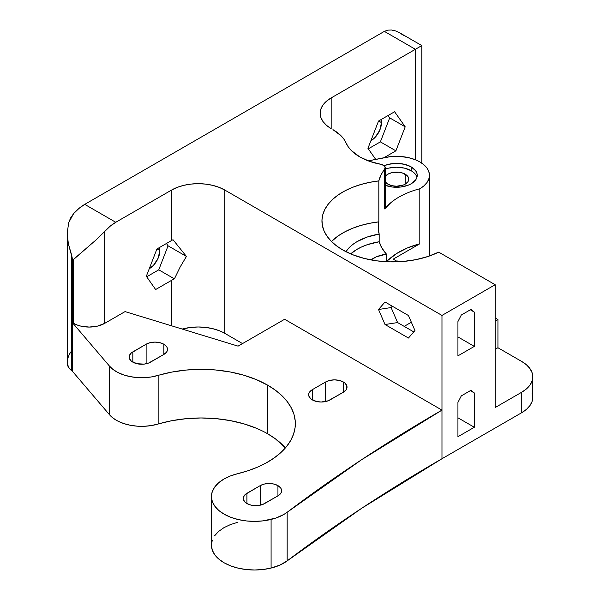 <?xml version="1.0" encoding="UTF-8"?>
<svg xmlns="http://www.w3.org/2000/svg" width="600" height="600" viewBox="0 0 600 600"><rect width="100%" height="100%" fill="white"/><g stroke="black" fill="none" stroke-linecap="round" stroke-linejoin="round"><path stroke-width="0.9" d="M267.803 433.868A94.028 54.285 0 0 0 158.145 424.028L158.145 375.405A94.028 54.285 180 0 1 267.803 385.245L267.803 433.868L275.423 438.84L285.382 447.938A94.028 54.285 0 0 0 267.803 433.868L267.803 385.245A94.028 54.285 180 0 1 295.343 423.63A94.028 54.285 180 0 1 237.757 473.67L248.062 470.73L257.678 467.077L266.445 462.78L274.237 457.897L280.935 452.505L286.447 446.678L290.685 440.505L293.58 434.077L295.103 427.493L295.215 420.855L293.933 414.255L291.255 407.798L287.235 401.58L281.933 395.692L275.423 390.217L267.803 385.245L256.53 379.688L243.885 375.225L230.175 371.962L215.76 369.99L200.978 369.345L186.203 370.05L171.81 372.082L151.455 376.928L144.375 377.655L137.183 377.55L130.178 376.62L123.63 374.895L117.81 372.457L112.95 369.39L109.252 365.835L72.39 322.635L72.39 258.66L73.65 259.388L73.65 323.362L72.39 322.635L72.39 371.257L71.347 370.425L71.347 254.032L72.39 258.66L72.39 322.635L73.65 323.362A21.938 12.668 0 0 0 104.677 323.362L104.677 231.472A37.612 21.712 -60 0 1 115.755 222.285L84.727 204.368L384.36 31.38L387.683 30.15L391.478 30L395.588 30.938L399.87 32.918L395.588 30.938L391.478 30L387.683 30.15L384.36 31.38L415.388 49.297L421.388 45.825L415.388 49.297L415.388 159.75L415.388 49.297L384.36 31.38L84.727 204.368A37.612 21.712 120 0 0 73.65 213.562L79.058 208.35L84.727 204.368L115.755 222.285L171.608 190.042L177.308 187.343L183.81 185.333L190.86 184.095L198.202 183.683L205.538 184.095L212.595 185.333L219.09 187.343L224.79 190.042L441.975 315.428L495.165 284.722L438.713 252.135A70.83 40.898 180 0 1 342.69 249.923A70.83 40.898 180 0 1 321.945 221.002A70.83 40.898 180 0 1 378.825 180.907L378.825 221.858L378.21 227.978L379.178 234.083L379.178 241.755A50.145 28.95 0 0 0 350.685 253.89L356.978 249.353L361.837 246.84L367.222 244.718L379.178 241.755L381.952 248.108L386.445 254.13L386.445 261.735L386.445 254.13L376.53 256.755L370.935 259.905A27.578 15.922 180 0 1 386.445 254.13A70.83 40.898 180 0 1 379.178 241.755L379.178 234.083L367.222 237.038L356.978 241.673L352.725 244.53L349.147 247.673L345.907 251.663A50.145 28.95 180 0 1 379.178 234.083A70.83 40.898 180 0 1 378.195 227.295A70.83 40.898 180 0 1 378.825 221.858A70.83 40.898 0 0 0 331.462 241.478L338.52 235.657L345.135 231.69L352.612 228.263L360.825 225.45L369.615 223.305L378.825 221.858L378.825 180.907A70.83 40.898 180 0 1 384.675 169.267L384.675 208.928L385.245 207.442M343.358 381.99A12.54 7.238 180 0 1 347.032 387.105A12.54 7.238 180 0 1 343.358 392.22L343.358 381.99L343.358 392.22L330.06 399.9A12.54 7.238 180 0 1 316.403 401.467A12.54 7.238 180 0 1 308.663 394.785A12.54 7.238 180 0 1 312.33 389.662L325.627 381.99A12.54 7.238 180 0 1 343.358 381.99L339.293 380.415L334.493 379.868L329.692 380.415L325.627 381.99L325.627 401.55L325.627 381.99L312.33 389.662L312.33 399.9L312.33 389.662L310.77 390.757L308.903 393.368L308.903 396.195L310.77 398.805L316.403 401.467L321.195 402.022L328.163 400.8L343.358 392.22L346.072 389.873L346.793 388.515L346.793 385.695L344.918 383.085L343.358 381.99M163.845 344.22A12.54 7.238 180 0 1 167.52 349.335A12.54 7.238 180 0 1 163.845 354.457L163.845 344.22L163.845 354.457L150.547 362.13A12.54 7.238 180 0 1 136.89 363.705A12.54 7.238 180 0 1 129.15 357.015A12.54 7.238 180 0 1 132.825 351.9L132.825 362.13L132.825 351.9L146.123 344.22A12.54 7.238 180 0 1 163.845 344.22L159.78 342.653L154.98 342.097L150.188 342.653L146.123 344.22L146.123 363.788L146.123 344.22L131.265 352.995L129.39 355.605L129.39 358.425L131.265 361.035L136.89 363.705L144.135 364.118L148.65 363.03L163.845 354.457L166.567 352.11L167.28 350.752L167.28 347.925L166.567 346.567L163.845 344.22M277.942 485.625A12.54 7.238 180 0 1 281.618 490.748A12.54 7.238 180 0 1 277.942 495.862L277.942 485.625L277.942 495.862L264.645 503.543A12.54 7.238 180 0 1 250.987 505.11A12.54 7.238 180 0 1 243.248 498.42A12.54 7.238 180 0 1 246.915 493.305L246.915 503.543L246.915 493.305L260.212 485.625A12.54 7.238 180 0 1 277.942 485.625L273.877 484.058L269.077 483.502L264.285 484.058L260.212 485.625L260.212 505.192L260.212 485.625L245.355 494.4L243.487 497.01L243.487 499.83L245.355 502.44L246.915 503.543L250.987 505.11L258.225 505.522L262.748 504.442L277.942 495.862L280.665 493.515L281.377 492.158L281.377 489.33L280.665 487.972L277.942 485.625M532.778 376.845A37.612 21.712 180 0 1 521.76 392.205L521.76 412.673A37.612 21.712 0 0 0 532.778 397.32L532.778 376.845A37.612 21.712 180 0 0 521.76 361.493L497.94 347.737L495.165 349.335L497.94 347.737L497.94 319.59L495.165 317.993L497.94 319.59L495.165 321.188L497.94 319.59L497.94 347.737L521.76 361.493L526.44 364.785L529.912 368.535L532.05 372.615L532.778 376.845L532.05 381.082L529.912 385.155L526.44 388.912L521.76 392.205L495.165 407.558L495.165 284.722L438.713 252.135L427.928 256.507L415.928 259.65L403.118 261.457L389.955 261.862L376.89 260.858L364.373 258.465L352.845 254.775L342.69 249.923L336.413 245.767L331.155 241.17L327.022 236.205L324.075 230.962L322.38 225.532L321.968 220.028L322.837 214.538L324.975 209.167L328.35 204.015L332.888 199.17L338.52 194.715L345.135 190.74L352.612 187.32L360.825 184.507L369.615 182.355L378.825 180.907L381 174.96L385.245 167.775L384.053 165.623L380.873 164.303A52.028 30.037 180 0 1 359.76 156.9A52.028 30.037 180 0 1 346.11 143.025L344.025 139.328L341.093 135.825L332.947 129.653A50.145 28.95 180 0 1 346.11 143.025L348.27 146.865L351.308 150.495L359.76 156.9L369.54 161.333L380.873 164.303A6.27 3.623 180 0 1 385.245 167.752A6.27 3.623 180 0 1 384.675 169.267L384.675 208.928A70.83 40.898 180 0 1 419.812 188.76L419.812 243.78A70.83 40.898 0 0 0 386.572 261.743M381.48 122.61A14.73 8.505 -60 0 1 370.89 140.752L375.045 137.438L379.718 130.305L381.48 122.61L378.638 120.975L381.48 122.61L381.082 119.565A14.73 8.505 -60 0 1 381.48 122.61M159.863 250.56A14.73 8.505 -60 0 1 149.273 268.702L153.428 265.388L158.1 258.255L159.863 250.56L157.02 248.925L159.863 250.56L159.465 247.515A14.73 8.505 -60 0 1 159.863 250.56M429.457 255.99L429.457 175.328L428.82 171.623L426.952 168.053L423.908 164.767L419.812 161.895L416.347 160.148L408.322 157.583L399.382 156.398L390.217 156.683L368.265 160.875L385.778 157.373A32.91 18.997 180 0 1 419.812 161.895A32.91 18.997 180 0 1 429.457 175.328A32.91 18.997 180 0 1 419.812 188.76L419.812 243.78L407.34 247.972L396.6 253.538L388.028 260.25M385.058 169.238L388.627 168.127L396.548 167.22L404.46 168.127L411.173 170.722L411.173 166.882L404.46 164.295L396.548 163.38L388.627 164.295L384.195 165.743A20.685 11.94 180 0 1 411.173 166.882L411.173 170.722A20.685 11.94 0 0 0 385.245 169.163M405.188 174.172L405.188 184.155L407.842 181.868L408.772 179.167L407.842 176.468L403.335 173.295L398.933 172.245L391.868 172.642L387.9 174.172L385.252 176.468A12.225 7.058 180 0 1 405.188 174.172A12.225 7.058 180 0 1 408.772 179.167A12.225 7.058 180 0 1 401.228 185.685A12.225 7.058 180 0 1 387.9 184.155A12.225 7.058 180 0 1 385.245 181.86L387.9 184.155L391.868 185.685L396.548 186.225L403.335 185.032L405.188 184.155L405.188 174.172M416.963 177.248A20.685 11.94 0 0 0 411.173 170.722L413.745 172.53M415.658 174.593L416.835 176.835M385.058 185.257L392.513 187.042L400.582 187.042L408.037 185.257L411.173 183.773L415.658 179.895L416.835 177.653L417.232 175.328L416.835 172.995L415.658 170.752L411.173 166.882A20.685 11.94 180 0 1 417.232 175.328A20.685 11.94 180 0 1 406.403 185.828A20.685 11.94 180 0 1 385.245 185.333M397.658 260.978L397.658 261.69L397.658 260.978L397.035 261.337L397.658 260.978M385.118 206.685L384.713 205.95M429.457 175.328L428.82 179.032L426.952 182.595L423.908 185.88L419.812 188.76M390.96 202.597L384.675 208.928A6.27 3.623 0 0 0 385.245 207.42L385.245 167.752M388.05 115.538L389.692 117.87L380.377 141.877L368.303 148.845L380.377 141.877L395.888 150.833L405.202 126.825L389.692 117.87L388.05 115.538M331.17 128.625L326.49 125.333L323.017 121.583L320.88 117.502L320.153 113.273L320.88 109.035L323.017 104.962L326.49 101.205L331.17 97.913L415.388 49.297L331.17 97.913L331.17 128.625A37.612 21.712 180 0 1 320.153 113.273A37.612 21.712 180 0 1 331.17 97.913L331.17 128.625M393.225 259.132L419.812 243.78L393.225 259.132L397.83 261.795L393.225 259.132M461.28 315.03L457.935 321.57L457.935 355.86L457.935 321.57L461.28 315.03L470.985 309.428L461.28 315.03M470.347 309.803L474.338 312.105L470.985 309.428L474.338 312.105L470.347 309.803M411.36 322.237L404.19 326.37L411.36 322.237M470.347 390.668L474.338 392.97L470.985 390.293L461.28 395.895L470.985 390.293L474.338 392.97L470.347 390.668M457.935 402.435L461.28 395.895L457.935 402.435L457.935 436.725L474.338 427.26L474.338 392.97L474.338 427.26L457.935 417.795L474.338 427.26L457.935 436.725L457.935 402.435M391.103 307.553L397.605 322.567L413.768 331.897L397.605 322.567L385.02 324.517L378.517 309.502L391.103 307.553L392.287 306.188L391.103 307.553L397.605 322.567L385.02 324.517L408.45 338.04L414.952 330.532L408.45 315.525L385.02 301.995L408.45 315.525L414.952 330.532L408.45 338.04L385.02 324.517L378.517 309.502L391.103 307.553M67.222 233.108L67.222 363.03A21.938 12.668 0 0 0 71.347 370.425L71.347 254.032L68.332 243.75L67.222 233.108L68.685 222.653L70.665 217.837L73.65 213.562L68.685 222.653L67.222 233.108L68.332 243.75L72.39 258.66L73.65 259.388L95.985 239.97L110.085 226.26L115.755 222.285L171.608 190.042L171.608 240.502A37.612 21.712 0 0 1 173.025 239.722L186.435 256.425L180.12 267.075L174.405 278.858A37.612 21.712 180 0 0 171.608 280.32L171.608 325.815L171.608 280.32L155.64 289.538L171.608 280.32A37.612 21.712 180 0 1 174.405 278.858L158.76 269.827L146.685 276.795L158.76 269.827L174.405 278.858L180.12 267.075L186.435 256.425L168.075 245.82L158.76 269.827L168.075 245.82L186.435 256.425L173.025 239.722A37.612 21.712 0 0 0 171.608 240.502L156.922 248.985L171.608 240.502L171.608 190.042A37.612 21.712 180 0 1 224.79 190.042L441.975 315.428L441.975 410.115L361.627 459.697L287.168 512.257L283.793 514.493L275.685 518.115L263.032 520.875L254.647 521.377L246.255 520.928L238.178 519.54L230.722 517.268L224.183 514.2L218.798 510.457L214.785 506.175L212.295 501.525L211.425 496.688L212.205 491.842L214.612 487.178L218.542 482.873L223.86 479.092L230.347 475.987L237.757 473.67A42.998 24.825 180 0 0 211.425 496.553L211.425 545.175A42.998 24.825 0 0 0 271.087 568.058A39.487 22.8 0 0 0 287.168 560.88L287.168 512.257A1767.51 1020.457 180 0 1 441.975 410.115L441.975 458.737L521.76 412.673L521.76 392.205L495.165 407.558L495.165 284.722L441.975 315.428L441.975 458.737A1767.51 1020.457 0 0 0 287.168 560.88L287.168 512.257A39.487 22.8 180 0 1 271.087 519.435L271.087 568.058L271.087 519.435A42.998 24.825 180 0 1 211.425 496.553M166.433 243.487L168.075 245.82L166.433 243.487M404.153 35.88L399.87 32.918L421.808 45.585L421.808 163.148M394.612 111.75L405.202 126.825L389.692 117.87L380.377 141.877L395.888 150.833L383.918 157.748L395.888 150.833L405.202 126.825L394.612 111.75L378.54 121.035L394.612 111.75M375.712 159.382L367.942 148.335L378.54 121.035L367.942 148.335L375.712 159.382M457.935 336.93L474.338 346.395L474.338 312.105L474.338 346.395L457.935 355.86L474.338 346.395L457.935 336.93M385.02 301.995L378.517 309.502L385.02 301.995M76.5 256.8L73.65 259.388L73.65 323.362L76.972 324.938L80.767 326.108L89.16 327.075L97.56 326.108L104.677 323.362L125.062 311.595L238.087 346.14L284.632 319.267L441.975 410.115L284.632 319.267L238.087 346.14L125.062 311.595L104.677 323.362L104.677 231.472L95.985 239.97L76.5 256.8M155.64 289.538L146.325 276.285L156.922 248.985L146.325 276.285L155.64 289.538M67.38 361.53L68.108 357.51L69.427 354.097L71.287 351.405M158.145 375.405A35.85 20.7 180 0 1 109.252 365.835L109.252 414.45A35.85 20.7 0 0 0 158.145 424.028L158.145 375.405M256.53 428.31L243.885 423.847L230.175 420.585L215.76 418.605L200.978 417.967L186.203 418.673L171.81 420.705L151.455 425.55L144.375 426.278L137.183 426.173L130.178 425.243L123.63 423.518L117.81 421.08L112.95 418.013L109.252 414.45L109.252 365.835L72.39 322.635L72.39 371.257L109.252 414.45L72.39 371.257L69.293 368.4L67.275 363.877M224.79 333.345L242.52 343.582L224.79 333.345L224.79 190.042L224.79 333.345A37.612 21.712 0 0 0 182.183 329.055L190.86 327.405L198.202 326.985L205.538 327.405L212.595 328.635L219.09 330.645M532.05 393.082L532.778 397.32L532.05 401.558L529.912 405.63L526.44 409.38L521.76 412.673L441.975 458.737L361.627 508.32L287.168 560.88L279.938 565.08L271.087 568.058L263.032 569.498L254.647 570L246.255 569.55L238.178 568.162L230.722 565.89L224.183 562.822L218.798 559.08L214.785 554.798L212.295 550.148L211.425 545.31L212.205 540.457M214.612 535.8L218.542 531.495L223.86 527.715L230.347 524.61L237.757 522.293"/></g></svg>
